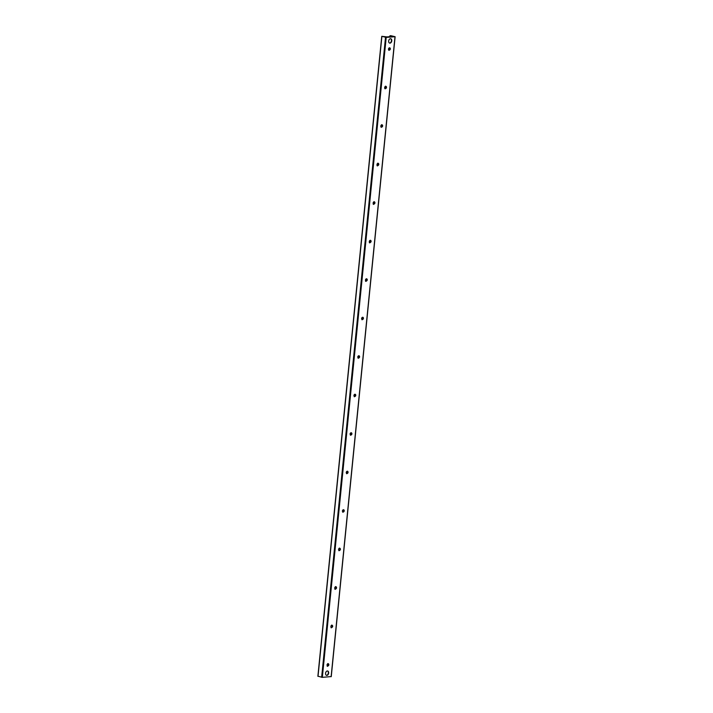 <?xml version="1.0" encoding="UTF-8"?>
<svg xmlns="http://www.w3.org/2000/svg" width="713" height="713" viewBox="0 0 713 713"><rect width="100%" height="100%" fill="white"/><g stroke="black" fill="none" stroke-linecap="round" stroke-linejoin="round"><path stroke-width="1.07" d="M391.767 40.819A2.255 1.515 -75.7 0 1 389.663 43.119A2.255 1.515 -75.7 0 1 388.754 40.561A2.255 1.515 -75.7 0 1 390.777 38.752A2.255 1.515 -75.7 0 1 391.767 40.819M328.666 673.054A2.255 1.515 -75.7 0 1 326.554 675.354A2.255 1.515 -75.7 0 1 325.645 672.796A2.255 1.515 -75.7 0 1 327.668 670.995A2.255 1.515 -75.7 0 1 328.666 673.054M389.476 49.955A2.692 1.809 104.3 0 0 389.851 48.618A2.692 1.809 104.3 0 0 389.868 48.413M389.503 47.789A1.346 0.909 -75.7 0 1 388.861 50.32M390.332 49.045A1.346 0.909 -75.7 0 1 388.523 48.885A1.346 0.909 -75.7 0 1 390.332 49.045M385.635 88.439A2.692 1.809 104.3 0 0 386.009 87.111A2.692 1.809 104.3 0 0 386.027 86.906M385.662 86.282A1.346 0.909 -75.7 0 1 385.011 88.813M386.491 87.539A1.346 0.909 -75.7 0 1 384.681 87.378A1.346 0.909 -75.7 0 1 386.491 87.539M381.785 126.932A2.692 1.809 104.3 0 0 382.168 125.595A2.692 1.809 104.3 0 0 382.186 125.399M381.82 124.775A1.346 0.909 -75.7 0 1 381.17 127.306M382.649 126.032A1.346 0.909 -75.7 0 1 380.84 125.871A1.346 0.909 -75.7 0 1 382.649 126.032M377.943 165.425A2.692 1.809 104.3 0 0 378.327 164.088A2.692 1.809 104.3 0 0 378.336 163.892M377.979 163.268A1.346 0.909 -75.7 0 1 377.329 165.799M378.799 164.525A1.346 0.909 -75.7 0 1 376.999 164.364A1.346 0.909 -75.7 0 1 378.799 164.525M374.102 203.918A2.692 1.809 104.3 0 0 374.485 202.581A2.692 1.809 104.3 0 0 374.494 202.385M374.138 201.761A1.346 0.909 -75.7 0 1 373.487 204.292M374.958 203.009A1.346 0.909 -75.7 0 1 373.157 202.857A1.346 0.909 -75.7 0 1 374.958 203.009M370.261 242.411A2.692 1.809 104.3 0 0 370.644 241.074A2.692 1.809 104.3 0 0 370.653 240.878M370.297 240.254A1.346 0.909 -75.7 0 1 369.646 242.785M371.116 241.502A1.346 0.909 -75.7 0 1 369.316 241.351A1.346 0.909 -75.7 0 1 371.116 241.502M366.42 280.904A2.692 1.809 104.3 0 0 366.803 279.567A2.692 1.809 104.3 0 0 366.812 279.371M366.455 278.747A1.346 0.909 -75.7 0 1 365.805 281.279M367.275 279.995A1.346 0.909 -75.7 0 1 365.475 279.844A1.346 0.909 -75.7 0 1 367.275 279.995M362.578 319.397A2.692 1.809 104.3 0 0 362.953 318.06A2.692 1.809 104.3 0 0 362.97 317.855M362.266 319.665A2.941 1.979 104.3 0 0 362.587 317.24A1.346 0.909 -75.7 0 1 361.963 319.772M363.434 318.488A1.346 0.909 -75.7 0 1 361.625 318.337A1.346 0.909 -75.7 0 1 363.434 318.488M358.737 357.89A2.692 1.809 104.3 0 0 359.111 356.553A2.692 1.809 104.3 0 0 359.129 356.348M358.764 355.734A1.346 0.909 -75.7 0 1 358.122 358.265M359.593 356.981A1.346 0.909 -75.7 0 1 357.783 356.83A1.346 0.909 -75.7 0 1 359.593 356.981M354.896 396.383A2.692 1.809 104.3 0 0 355.27 395.047A2.692 1.809 104.3 0 0 355.288 394.842M354.922 394.227A1.346 0.909 -75.7 0 1 354.281 396.758M355.751 395.474A1.346 0.909 -75.7 0 1 353.942 395.323A1.346 0.909 -75.7 0 1 355.751 395.474M351.054 434.877A2.692 1.809 104.3 0 0 351.429 433.54A2.692 1.809 104.3 0 0 351.447 433.335M350.743 435.135A2.941 1.979 104.3 0 0 351.063 432.72A1.346 0.909 -75.7 0 1 350.44 435.242M351.91 433.967A1.346 0.909 -75.7 0 1 350.101 433.816A1.346 0.909 -75.7 0 1 351.91 433.967M347.213 473.37A2.692 1.809 104.3 0 0 347.587 472.033A2.692 1.809 104.3 0 0 347.605 471.828M346.901 473.628A2.941 1.979 104.3 0 0 347.222 471.213A1.346 0.909 -75.7 0 1 346.598 473.735M348.069 472.461A1.346 0.909 -75.7 0 1 346.26 472.309A1.346 0.909 -75.7 0 1 348.069 472.461M343.372 511.863A2.692 1.809 104.3 0 0 343.746 510.526A2.692 1.809 104.3 0 0 343.764 510.321M343.399 509.706A1.346 0.909 -75.7 0 1 342.757 512.228M344.227 510.954A1.346 0.909 -75.7 0 1 342.418 510.802A1.346 0.909 -75.7 0 1 344.227 510.954M339.522 550.356A2.692 1.809 104.3 0 0 339.905 549.019A2.692 1.809 104.3 0 0 339.923 548.814M339.557 548.199A1.346 0.909 -75.7 0 1 338.907 550.721M340.386 549.447A1.346 0.909 -75.7 0 1 338.577 549.295A1.346 0.909 -75.7 0 1 340.386 549.447M335.68 588.849A2.692 1.809 104.3 0 0 336.064 587.512A2.692 1.809 104.3 0 0 336.073 587.307M335.716 586.692A1.346 0.909 -75.7 0 1 335.065 589.214M336.545 587.94A1.346 0.909 -75.7 0 1 334.736 587.788A1.346 0.909 -75.7 0 1 336.545 587.94M331.839 627.342A2.692 1.809 104.3 0 0 332.222 626.005A2.692 1.809 104.3 0 0 332.231 625.8M331.875 625.176A1.346 0.909 -75.7 0 1 331.224 627.707M332.695 626.433A1.346 0.909 -75.7 0 1 330.894 626.281A1.346 0.909 -75.7 0 1 332.695 626.433M327.998 665.835A2.692 1.809 104.3 0 0 328.381 664.498A2.692 1.809 104.3 0 0 328.39 664.293M328.033 663.669A1.346 0.909 -75.7 0 1 327.383 666.2M328.853 664.926A1.346 0.909 -75.7 0 1 327.053 664.766A1.346 0.909 -75.7 0 1 328.853 664.926M386.205 37.415L381.883 36.31L386.954 36.916L392.141 36.461L390.662 35.65L395.127 36.711L386.205 37.415L322.338 677.35L331.126 676.584M318.007 676.245L322.338 677.35M347.552 471.641A2.941 1.979 -75.7 0 1 347.543 472.345M351.393 433.147A2.941 1.979 -75.7 0 1 351.384 433.852M354.584 396.651A2.941 1.979 104.3 0 0 354.905 394.227M355.234 394.654A2.941 1.979 -75.7 0 1 355.226 395.358M358.425 358.158A2.941 1.979 104.3 0 0 358.746 355.734M359.076 356.17A2.941 1.979 -75.7 0 1 359.067 356.865M362.917 317.677A2.941 1.979 -75.7 0 1 362.917 318.372M327.365 670.96A2.201 1.479 -75.7 0 1 328.363 672.528A2.201 1.479 -75.7 0 1 327.9 674.338A2.201 1.479 -75.7 0 1 326.616 675.264A2.201 1.479 -75.7 0 1 326.269 675.238M390.466 38.716A2.201 1.479 -75.7 0 1 391.464 40.293A2.201 1.479 -75.7 0 1 391.009 42.094A2.201 1.479 -75.7 0 1 389.378 42.994M321.643 677.288L385.519 37.343M318.025 676.361L381.892 36.416M366.616 280.414L366.749 279.139M370.457 241.921L370.591 240.646M374.298 203.428L374.432 202.153M378.148 164.944L378.273 163.66M381.99 126.451L382.115 125.167M385.831 87.957L385.956 86.683M389.672 49.464L389.797 48.19M390.956 36.595L391.018 35.944M365.84 281.27L366.081 278.89M369.682 242.776L369.922 240.406M373.523 204.283L373.764 201.913M377.373 165.79L377.605 163.42M381.214 127.297L381.446 124.927M385.056 88.804L385.287 86.433M388.897 50.311L389.129 47.94M390.261 36.648L390.341 35.855M331.117 676.69L394.993 36.755M389.868 48.056L389.895 48.653M386.027 86.549L386.054 87.146M385.448 86.184L385.893 86.3M382.177 125.042L382.213 125.64M381.607 124.677L382.052 124.793M378.336 163.535L378.371 164.133M377.097 165.781L377.542 165.897M377.765 163.17L378.211 163.286M374.494 202.029L374.53 202.626M373.255 204.274L373.701 204.39M373.924 201.663L374.37 201.779M370.653 240.522L370.689 241.11M369.414 242.768L369.86 242.883M366.812 279.015L366.847 279.603M365.573 281.261L366.019 281.377M362.97 317.508L363.006 318.096M359.129 355.992L359.156 356.589M355.288 394.485L355.315 395.082M351.447 432.978L351.473 433.575M347.605 471.471L347.632 472.068M343.764 509.964L343.791 510.561M339.914 548.457L339.949 549.055M339.343 548.101L339.789 548.208M336.073 586.951L336.108 587.548M334.834 589.205L335.279 589.312M335.502 586.594L335.948 586.701M332.231 625.444L332.267 626.041M330.992 627.698L331.438 627.805M331.661 625.078L332.106 625.194M328.39 663.937L328.426 664.534M327.151 666.183L327.597 666.298M327.82 663.571L328.265 663.687M317.873 676.289L381.749 36.345M365.466 280.762L365.591 279.496M369.307 242.268L369.441 241.003M373.157 203.775L373.282 202.51M376.999 165.282L377.124 164.017M380.84 126.789L380.965 125.524M384.681 88.296L384.806 87.031M388.523 49.803L388.647 48.537M389.833 36.675L389.922 35.739M331.251 676.655L395.127 36.711"/></g></svg>
